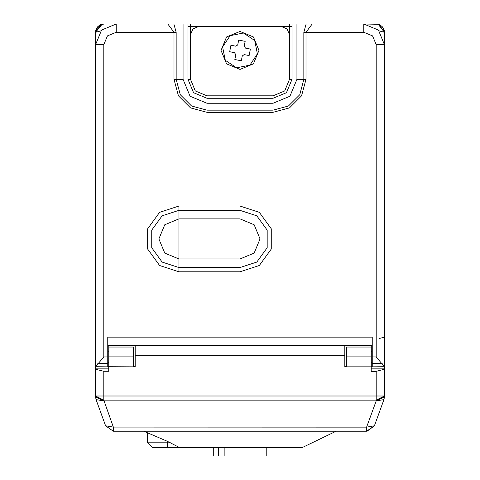 <?xml version="1.0" encoding="UTF-8"?>
<svg xmlns="http://www.w3.org/2000/svg" width="480" height="480" viewBox="0 0 480 480"><rect width="100%" height="100%" fill="white"/><g stroke="black" fill="none" stroke-linecap="round" stroke-linejoin="round"><path stroke-width="0.72" d="M371.25 356.904L346.488 356.904L346.488 366.846L371.25 366.846L371.25 345.402L372.228 345.396L107.778 345.402L108.756 345.402L108.75 371.31L103.8 371.31L103.8 396.006L384.426 396.018L383.952 399.6L384.45 396.774L384.456 345.408L384.45 396.774L383.952 399.6L376.17 400.902L376.17 400.146L384.426 396.018L384.426 366.858M382.188 363.624L372.228 363.624L372.228 366.858L372.228 337.146L107.778 337.146L107.778 356.952L103.818 356.952L95.562 366.72L95.562 32.28L100.776 30.924M103.818 356.952L103.818 44.634L95.562 44.634L101.604 30.042L116.196 24L101.604 30.042L95.562 44.634L95.562 32.28L102.096 24.21M384.438 337.164L379.176 338.514M376.188 44.634L384.438 44.634L384.438 32.28L384.438 366.72L376.188 356.952L376.188 44.634L372.558 35.88L363.804 32.256L306.006 32.256L312.198 24L292.002 24L292.002 79.302L286.44 92.724L273.018 98.286L206.988 98.286L193.566 92.724L188.004 79.302L188.004 24L183.048 24L183.048 79.302L190.062 96.222L206.988 103.236L273.018 103.236L289.944 96.222L296.952 79.302L296.952 24M109.548 24.024L103.806 24.024L97.98 26.442L95.562 32.286L96.168 29.184L97.98 26.442L100.89 24.564M376.218 24.024L364.842 24.024L378.246 24.288L384.438 32.28L383.814 29.13L382.032 26.448L379.044 24.534M95.562 32.124L96.186 29.13L97.974 26.454L100.806 24.594L95.562 32.28L95.742 30.552M379.23 30.924L384.438 32.28L384.204 30.324L382.002 26.424L379.08 24.546L384.438 32.28L378.246 24.288M213.444 345.396L344.808 345.402L344.808 366.534L346.488 366.534M346.488 356.904L346.488 347.022L371.25 347.022M371.22 366.846L371.22 371.322L371.22 366.846M384.426 369.222L376.17 371.322L371.22 371.322M135.168 345.396L135.162 366.522L133.518 366.522M344.808 345.402L344.808 366.534M371.25 366.534L372.228 366.534M366.63 431.244L367.092 431.244L366.63 431.244L366.63 427.116L374.406 425.814L366.63 431.244L113.34 431.232L105.588 425.802L113.34 427.104L103.8 400.134L376.17 400.146L376.17 371.322M95.562 345.39L95.55 368.148L108.756 368.148M372.228 345.408L371.25 345.408M108.756 347.022L133.518 347.022L133.518 366.846L108.756 366.69M107.778 366.522L108.756 366.522L108.756 362.646L107.778 362.73M108.756 356.97L108.756 366.522M95.55 368.148L95.544 396.006L95.55 369.21L103.8 371.31M95.544 396.006L103.8 396.006L103.8 400.134L95.544 396.006L95.544 396.762L103.8 400.89L96.042 399.582L95.544 396.006M384.45 396.774L376.17 400.902L366.63 427.116L113.34 427.104L113.346 431.232L112.908 431.232L113.364 431.232M131.178 431.232L127.902 431.232M142.428 431.232L132.606 431.232M336.858 431.244L337.572 431.244M340.134 431.244L344.124 431.244M348.828 431.244L347.394 431.244M358.65 431.244L359.364 431.244M336.15 431.244L143.844 431.232L167.364 441.294L179.904 447.744L301.896 447.75L336.15 431.244M367.08 431.232L374.406 425.814L366.648 431.244M179.904 447.744L152.508 447.738L179.904 447.744M213.75 447.744L213.75 456L224.856 456L224.856 447.744M224.856 456L266.244 456L266.244 447.744M218.55 456L218.556 447.744M301.2 345.402L303.942 345.396M107.778 356.952L107.778 366.858L107.778 363.624L97.818 363.624M372.228 366.858L384.438 366.72M258.984 50.412L253.422 36.99L240 31.428L226.578 36.99L221.016 50.412L226.578 63.834L240 69.396L253.422 63.834L258.984 50.412M292.002 79.302L289.524 79.302L289.524 26.478L281.268 26.478L287.106 28.896L289.524 34.728L289.524 79.302L284.688 90.972L273.018 95.808L206.988 95.808L195.312 90.972L190.482 79.302L190.482 34.728L192.894 28.896L198.732 26.478L190.482 26.478L190.482 79.302L188.004 79.302M281.268 26.478L198.732 26.478L281.268 26.478M292.002 26.478L289.524 26.478L289.524 24L188.004 24M289.524 24L292.002 24M103.818 44.634L107.442 35.88L116.196 32.256L116.196 24L183.048 24M384.438 44.634L378.396 30.042L363.804 24L312.198 24M167.802 24L173.994 32.256L173.994 79.302L178.416 95.796L190.494 107.868L206.988 112.29L273.018 112.29L289.512 107.868L301.584 95.796L306.006 79.302L303.864 79.302L303.864 32.256L306.096 24M95.562 366.72L107.778 366.858M234.858 59.496L241.338 60.768L242.292 55.908L244.23 54.6L249.09 55.554L250.356 49.074L245.496 48.12L244.194 46.188L245.142 41.328L238.662 40.056L237.714 44.916L235.776 46.224L230.916 45.27L229.65 51.75L234.51 52.704L235.812 54.636L234.858 59.496M257.418 53.82L254.724 40.506L243.408 32.994L230.094 35.688L222.588 47.004L225.276 60.318L236.592 67.83L249.906 65.136L257.418 53.82M344.808 355.308L135.162 355.296M384.426 368.16L371.22 368.16M374.388 425.814L383.952 399.6M96.042 399.582L105.588 425.802L96.042 399.582L95.544 396.762M167.364 447.744L167.364 442.788L147.558 442.788L167.364 442.788L167.364 441.294M167.364 442.788L170.586 442.788M133.518 356.904L108.756 356.904M190.482 24L190.482 26.478L188.004 26.478M206.988 95.808L206.988 98.286M273.018 95.808L273.018 98.286M116.196 32.256L176.142 32.256L176.142 79.302L180.276 94.722L191.562 106.014L206.988 110.148L273.018 110.148L288.438 106.014L299.73 94.722L303.864 79.302L296.952 79.302M376.188 356.952L372.228 356.952M303.864 32.256L306.006 32.256L306.006 79.302M240 206.046L178.926 206.046L159.6 212.328L147.654 228.768L147.654 249.084L159.6 265.524L178.926 271.806L240 271.806L259.326 265.524L271.272 249.084L271.272 228.768L259.326 212.328L240 206.046L240 210.336L178.926 210.336L162.12 215.796L151.734 230.088L151.734 247.764L162.12 262.056L178.926 267.516L240 267.516L256.806 262.056L267.192 247.764L267.192 230.088L256.806 215.796L240 210.336L240 218.91L178.926 218.91L164.772 224.772L158.91 238.926L164.772 253.08L178.926 258.942L178.926 271.806M363.804 32.256L363.804 24M273.018 112.29L273.018 103.236M206.988 112.29L206.988 103.236M173.994 79.302L183.048 79.302M173.904 24L176.142 32.256M178.926 206.046L178.926 258.942L240 258.942L254.154 253.08L260.016 238.926L254.154 224.772L240 218.91L240 271.806M100.794 24.6L97.986 26.442L96.216 29.058L95.562 32.166M100.524 24.708L97.998 26.43L96.57 28.32L95.562 32.286L96.558 28.356L97.968 26.454L101.508 24.354M103.818 24.024L100.71 24.63L97.974 26.448L96.558 28.35L95.562 32.28M384.438 32.25L383.826 29.154L382.002 26.418L379.314 24.642L376.188 24.024M384.438 32.148L383.748 28.962L382.044 26.46L379.368 24.66L376.302 24.024M379.266 24.624L382.008 26.424L383.43 28.32L384.438 32.28L384.228 30.426L382.716 27.228M115.236 24.048L116.13 24.048M105.588 425.802L113.34 431.232M152.508 447.738L147.558 442.788L147.558 433.026M371.25 362.646L372.228 362.73M372.228 351.174L371.25 351.258M108.756 351.258L107.778 351.174M307.08 345.396L306.324 345.396M306.042 345.396L304.806 345.396"/></g></svg>

